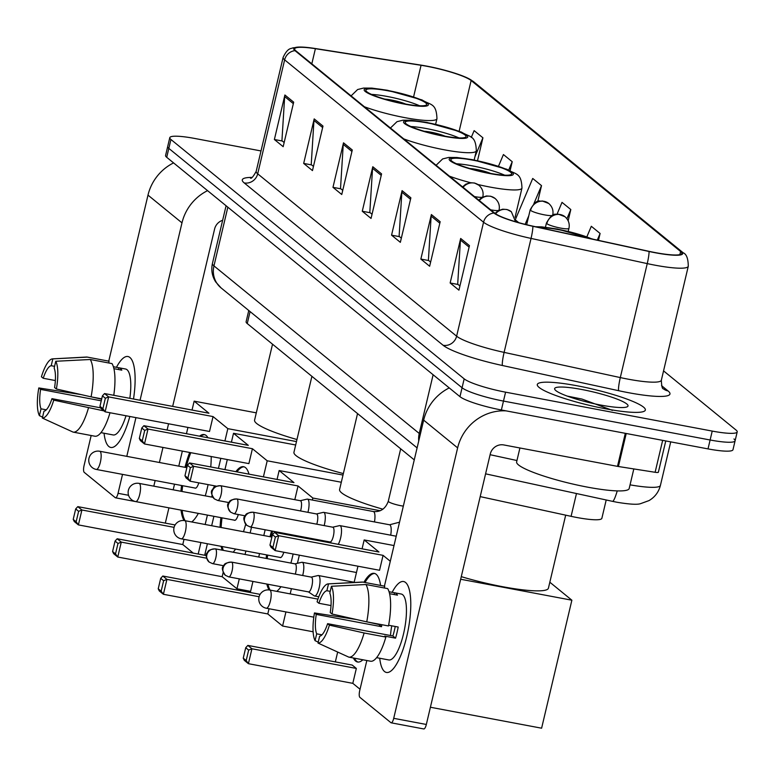 <?xml version="1.0" encoding="UTF-8"?>
<svg xmlns="http://www.w3.org/2000/svg" width="776" height="776" viewBox="0 0 776 776"><rect width="100%" height="100%" fill="white"/><g stroke="black" fill="none" stroke-linecap="round" stroke-linejoin="round"><path stroke-width="1.16" d="M414.268 459.887L247.253 323.563A34.697 5.189 -166.7 0 1 246.118 321.73L248.766 310.507M606.202 499.987L601.866 518.32A34.697 5.189 -166.7 0 1 571.087 516.331L480.199 496.621M261.008 150.942L194.766 138.468A34.697 5.189 13.3 0 0 169.789 137.662L165.579 155.472A34.697 5.189 13.3 0 0 166.724 157.305L459.964 396.662A34.697 5.189 13.3 0 0 501.374 409.98L708.013 448.897A34.697 5.189 13.3 0 0 732.99 449.702L735.095 440.807A34.697 5.189 13.3 0 0 733.95 438.964M167.684 146.567A34.697 5.189 13.3 0 0 168.829 148.4L462.069 387.757A34.697 5.189 13.3 0 0 503.478 401.076L710.118 439.992A34.697 5.189 13.3 0 0 735.095 440.807A34.697 5.189 13.3 0 1 710.118 439.992L503.478 401.076A34.697 5.189 13.3 0 1 462.069 387.757L168.829 148.4A34.697 5.189 13.3 0 1 167.684 146.567M577.266 385.808A55.523 8.303 13.3 0 0 537.293 384.508A55.523 8.303 13.3 0 0 605.387 408.758A55.523 8.303 13.3 0 0 645.351 410.058A55.523 8.303 13.3 0 0 577.266 385.808A55.523 8.303 13.3 0 0 537.293 384.508A55.523 8.303 13.3 0 0 605.387 408.758A55.523 8.303 13.3 0 0 645.351 410.058A55.523 8.303 13.3 0 0 577.266 385.808M426.955 66.309A37.015 5.539 -166.7 0 1 471.129 80.52L680.591 251.482A37.015 5.539 -166.7 0 1 681.803 253.442A37.015 5.539 -166.7 0 1 648.978 251.327L532.773 226.136A37.015 5.539 -166.7 0 1 494.787 213.187L295.869 50.818A37.015 5.539 -166.7 0 1 294.647 48.859A37.015 5.539 -166.7 0 1 315.395 48.694L421.058 65.291A37.015 5.539 -166.7 0 1 426.955 66.309M426.722 66.115A37.937 5.674 13.3 0 0 420.67 65.068L315.007 48.481A37.937 5.674 13.3 0 0 299.779 47.045A37.937 5.674 13.3 0 0 294.996 50.653L493.914 213.022A37.937 5.674 13.3 0 0 532.86 226.291L649.056 251.492A37.937 5.674 13.3 0 0 681.454 251.647L472.002 80.685A37.937 5.674 13.3 0 0 468.578 78.56A37.937 5.674 13.3 0 0 426.722 66.115M169.789 137.662A34.697 5.189 13.3 0 0 170.933 139.496L464.174 378.853A34.697 5.189 13.3 0 0 505.583 392.171L712.222 431.087A34.697 5.189 13.3 0 0 737.2 431.902A34.697 5.189 13.3 0 0 736.055 430.059L663.558 370.88M440.167 221.723L429.642 266.246L420.854 259.068L431.378 214.554L440.167 221.723M469.461 245.643L458.936 290.156L450.148 282.978L460.672 238.465L469.461 245.643M352.285 149.991L341.76 194.514L332.972 187.336L343.496 142.823L352.285 149.991M322.981 126.081L312.466 170.594L303.678 163.426L314.193 118.903L322.981 126.081M293.687 102.17L283.172 146.683L274.384 139.515L284.899 94.992L293.687 102.17M410.873 197.812L400.348 242.335L391.56 235.157L402.084 190.644L410.873 197.812M381.579 173.902L371.054 218.425L362.266 211.247L372.79 166.733L381.579 173.902M537.768 201.498L541.512 185.629L532.724 178.461L515.507 219.22M510.104 170.652L512.218 161.718L503.43 154.55L498.493 166.239M477.521 160.68L482.924 137.808L474.136 130.63L471.265 137.43M598.471 240.376L600.1 233.46L591.312 226.282L586.889 236.767M568.158 220.772L570.806 209.539L562.018 202.371L557.042 214.157M362.266 211.247L370.191 212.74M372.034 214.254L369.812 212.43L372.558 168.305A9.254 8.749 -50.8 0 1 372.79 166.733M391.56 235.157L399.485 236.651M401.328 238.164L399.106 236.34L401.852 192.215A9.254 8.749 -50.8 0 1 402.084 190.644M274.384 139.515L282.309 141.009M284.152 142.512L281.93 140.698L284.666 96.563A9.254 8.749 -50.8 0 1 284.899 94.992M303.678 163.426L311.603 164.919M313.446 166.423L311.225 164.609L313.96 120.474A9.254 8.749 -50.8 0 1 314.193 118.903M332.972 187.336L340.897 188.83M342.74 190.333L340.519 188.519L343.254 144.385A9.254 8.749 -50.8 0 1 343.496 142.823M450.148 282.978L458.073 284.472M459.925 285.985L457.695 284.171L460.44 240.036A9.254 8.749 -50.8 0 1 460.672 238.465M420.854 259.068L428.779 260.561M430.622 262.075L428.4 260.261L431.146 216.126A9.254 8.749 -50.8 0 1 431.378 214.554M570.806 209.539L566.926 218.735M518.727 222.654L515.584 220.083M541.512 185.629L533.869 203.729M528.805 215.718L525.158 224.351M512.218 161.718L508.707 170.031M482.924 137.808L474.941 156.713M600.1 233.46L597.287 240.124M108.844 446.501A46.269 13.454 100.7 0 1 104.052 433.231A46.269 13.454 100.7 0 0 108.844 446.501A46.269 13.454 100.7 0 0 119.048 441.951A46.269 13.454 100.7 0 0 129.834 416.479A46.269 13.454 100.7 0 1 110.803 447.451A46.269 13.454 100.7 0 1 108.844 446.501M116.468 367.31A46.269 13.454 100.7 0 1 129.893 357.464A46.269 13.454 100.7 0 1 133.608 364.633A46.269 13.454 100.7 0 1 133.511 399.019A46.269 13.454 100.7 0 0 129.893 357.464A46.269 13.454 100.7 0 0 127.933 356.514A46.269 13.454 100.7 0 0 116.468 367.31M173.581 162.902A46.269 43.728 129.2 0 0 147.993 195.125L108.756 361.141M207.57 190.644A46.269 43.728 129.2 0 0 181.982 222.867L140.049 400.251M91.17 435.511L84.07 465.581A5.781 1.678 -79.3 0 0 84.215 472.341L115.265 497.688A5.781 1.678 -79.3 0 0 115.517 497.804A5.781 1.678 -79.3 0 0 118.049 493.313L128.564 495.292M135.936 417.634L126.789 456.356M122.521 474.378L118.049 493.313M153.813 486.164L155.151 480.528M159.41 462.496L162.97 447.442M167.082 430.059L168.567 423.774M172.67 406.391L214.603 229.007A11.562 10.932 -50.8 0 1 222.644 220.287M46.298 409.815L41.031 408.826A23.134 6.722 100.7 0 1 40.604 389.397L101.249 400.823M55.358 380.55L43.233 378.271A23.134 6.722 100.7 0 1 51.216 365.719L54.562 366.35M100.967 432.649L106.797 433.745A33.543 9.748 100.7 0 1 106.632 433.716A33.543 9.748 100.7 0 1 106.477 433.687M113.383 366.728L118.893 367.766A33.543 9.748 100.7 0 1 119.048 367.795L125.576 369.017A33.543 9.748 100.7 0 1 127.002 369.706A33.543 9.748 100.7 0 1 129.844 398.33M126.003 415.761A33.543 9.748 100.7 0 1 113.16 434.948L106.632 433.716M119.048 367.795A33.543 9.748 100.7 0 1 120.474 368.484A33.543 9.748 100.7 0 1 121.822 370.162L113.897 368.668M108.669 362.964L109.086 361.209L87.329 357.115L52.836 358.871L51.216 365.719M55.765 361.267A30.07 8.74 100.7 0 1 56.376 388.999L54.582 387.534A23.134 6.722 100.7 0 0 54.145 368.105L55.765 361.267L90.258 359.501L112.016 363.595A38.169 11.097 100.7 0 1 113.781 395.304M110.008 412.745A38.169 11.097 100.7 0 1 94.905 436.219A38.169 11.097 100.7 0 1 94.847 436.209L73.206 432.125M43.233 378.271L41.429 376.796A30.07 8.74 100.7 0 1 52.535 358.871L86.485 357.047A38.169 11.097 100.7 0 1 87.281 357.096A38.169 11.097 100.7 0 1 87.329 357.115M90.258 359.501A38.169 11.097 100.7 0 1 91.083 396.846L56.376 388.999M101.714 398.845L91.083 396.846M100.696 407.846L51.943 398.66L53.748 400.135L103.984 410.902M88.454 407.972A38.169 11.097 100.7 0 1 73.148 432.116A38.169 11.097 100.7 0 1 73.099 432.106L42.34 418.06L43.96 411.212A23.134 6.722 100.7 0 0 51.943 398.66M53.748 400.135A30.07 8.74 100.7 0 1 42.34 418.06M101.627 399.204L91.694 396.963M81.102 394.586L38.8 387.932L40.604 389.397M41.031 408.826L39.411 415.664L42.564 417.11M39.411 415.664A30.07 8.74 100.7 0 1 38.8 387.932M118.893 367.766L118.476 369.531M388.339 90.86A31.224 4.666 13.3 0 0 365.865 90.132A31.224 4.666 13.3 0 0 404.16 103.78A31.224 4.666 13.3 0 0 426.645 104.508A31.224 4.666 13.3 0 0 388.339 90.86M419.622 105.778A31.224 4.666 13.3 0 0 387.03 96.428A31.224 4.666 13.3 0 0 371.568 94.42M272.531 344.195L254.576 420.136A63.613 9.516 13.3 0 0 296.956 439.526M405.615 104.042A13.881 2.076 13.3 0 0 391.424 100.017A13.881 2.076 13.3 0 0 384.867 99.134M199.568 436.18A45.105 13.114 100.7 0 1 204.214 434.56A45.105 13.114 100.7 0 1 206.125 435.491A45.105 13.114 100.7 0 1 207.949 437.761M211.218 456.53A45.105 13.114 100.7 0 1 210.752 466.948M208.094 484.602A45.105 13.114 100.7 0 1 205.262 495.854M198.326 513.382A45.105 13.114 100.7 0 1 191.701 521.957M193.253 553.104L182.787 544.558L78.386 524.896L74.283 521.55L73.216 519.396L75.689 508.93L77.804 506.641L175.095 524.964M174.086 527.35L81.907 509.987L78.386 524.896L76.145 521.782L73.216 519.396M182.787 544.558L184.019 539.339M184.096 520.55A45.105 13.114 100.7 0 1 181.021 510.123M180.944 491.276A45.105 13.114 100.7 0 1 181.555 485.495M184.989 467.317A45.105 13.114 100.7 0 1 189.693 452.476M198.2 554.035L200.916 542.521M205.174 524.498L207.405 515.089M211.664 497.057L212.042 495.476M213.866 487.755L214.331 485.776M218.444 468.394L220.821 458.335M224.924 440.962L227.834 428.653L213.041 416.576L209.52 431.485L105.109 411.823L101.016 408.477L99.949 406.314L102.878 408.709L105.109 411.823L108.64 396.905L213.041 416.576M104.537 393.558L102.422 395.857L105.352 398.243L108.64 396.905L104.537 393.558L208.938 413.23L194.145 401.153L192.041 410.038M187.938 427.421L186.453 433.716M182.341 451.089L178.781 466.143M174.522 484.175L173.184 489.811M168.925 507.843L165.317 523.121M296.471 441.573L227.834 428.653M194.145 401.153L256.293 412.851M76.145 521.782L78.618 511.326L75.689 508.93M77.804 506.641L81.907 509.987L78.618 511.326M105.352 398.243L102.878 408.709M102.422 395.857L99.949 406.314M185.163 520.725A45.105 13.114 100.7 0 1 182.108 510.327M182.03 491.48A45.105 13.114 100.7 0 1 182.641 485.698M194.844 487.997A9.254 2.687 -79.3 0 0 195.242 488.191A9.254 2.687 -79.3 0 0 198.801 482.847M186.075 467.521A45.105 13.114 100.7 0 1 190.78 452.68M200.654 436.384A45.105 13.114 100.7 0 1 204.748 434.705M427.712 122.996A31.224 4.666 13.3 0 0 405.237 122.268A31.224 4.666 13.3 0 0 443.532 135.916A31.224 4.666 13.3 0 0 466.017 136.644A31.224 4.666 13.3 0 0 427.712 122.996M458.994 137.924A31.224 4.666 13.3 0 0 426.402 128.564A31.224 4.666 13.3 0 0 410.94 126.556M311.904 376.331L293.949 452.272A63.613 9.516 13.3 0 0 343.351 473.583M444.988 136.178A13.881 2.076 13.3 0 0 430.796 132.153A13.881 2.076 13.3 0 0 424.239 131.28M235.836 471.672A45.105 13.114 100.7 0 1 243.586 466.706A45.105 13.114 100.7 0 1 245.497 467.627A45.105 13.114 100.7 0 1 248.989 474.146M245.701 524.207A45.105 13.114 100.7 0 1 243.47 531.705M235.574 549.049A45.105 13.114 100.7 0 1 233.13 552.211M250.6 591.351L236.952 588.771L222.159 576.704L117.758 557.032L113.655 553.686L112.588 551.532L115.061 541.066L117.176 538.777L206.426 555.587M206.659 558.206L121.279 542.123L117.758 557.032L115.517 553.918L112.588 551.532M222.159 576.704L223.187 572.348M222.217 550.155A45.105 13.114 100.7 0 1 221.082 546.323M220.044 527.292A45.105 13.114 100.7 0 1 220.927 517.631M236.952 588.771L239.299 578.867M245.061 554.462L245.885 550.999M250.144 532.966L251.511 527.205M263.404 476.862L267.206 460.789L252.413 448.712L248.892 463.621L144.481 443.959L140.378 440.613L139.321 438.459L142.25 440.846L144.481 443.959L148.012 429.05L252.413 448.712M143.909 425.694L141.795 427.993L144.724 430.389L148.012 429.05L143.909 425.694L248.31 445.366L233.518 433.289L231.413 442.184M227.31 459.557L224.933 469.616M213.895 516.312L211.673 525.721M207.405 543.743L204.689 555.257M343.011 475.058L267.206 460.789M233.518 433.289L295.666 444.988M115.517 553.918L117.991 543.462L115.061 541.066M117.176 538.777L121.279 542.123L117.991 543.462M144.724 430.389L142.25 440.846M141.795 427.993L139.321 438.459M223.304 550.359A45.105 13.114 100.7 0 1 222.169 546.527M221.131 527.505A45.105 13.114 100.7 0 1 222.014 517.844M234.216 520.143A9.254 2.687 -79.3 0 0 234.614 520.327A9.254 2.687 -79.3 0 0 238.31 514.527M236.922 471.876A45.105 13.114 100.7 0 1 244.12 466.842M473.36 160.254A31.224 4.666 13.3 0 0 450.875 159.526A31.224 4.666 13.3 0 0 489.171 173.164A31.224 4.666 13.3 0 0 511.656 173.892A31.224 4.666 13.3 0 0 473.36 160.254M504.642 175.172A31.224 4.666 13.3 0 0 472.041 165.821A31.224 4.666 13.3 0 0 456.579 163.814M357.542 413.579L339.587 489.52A63.613 9.516 13.3 0 0 382.956 509.202M490.636 173.436A13.881 2.076 13.3 0 0 476.435 169.411A13.881 2.076 13.3 0 0 469.878 168.528M295.831 535.556A45.105 13.114 100.7 0 1 295.763 536.342M293.115 553.996A45.105 13.114 100.7 0 1 290.893 563.095M280.951 586.714A45.105 13.114 100.7 0 1 276.712 591.351M313.126 631.78L282.59 626.028L267.798 613.952L163.396 594.29L159.293 590.943L158.226 588.79L160.7 578.324L162.814 576.025L260.115 594.358M259.097 596.734L166.918 579.381L163.396 594.29L161.156 591.176L158.226 588.79M267.798 613.952L269.03 608.733M269.107 589.944A45.105 13.114 100.7 0 1 266.837 584.056M266.158 558.439A45.105 13.114 100.7 0 1 266.566 554.888M270 536.701A45.105 13.114 100.7 0 1 271.581 530.988M282.59 626.028L285.927 611.915M290.195 593.892L291.417 588.683M297.421 563.308L299.342 555.17M303.455 537.787L303.629 537.021M312.379 500.045L312.844 498.037L298.052 485.96L294.812 499.676M189.548 462.952L187.433 465.251L190.362 467.637L193.651 466.298L189.548 462.952L293.959 482.614L279.156 470.537L277.061 479.432M265.159 529.775L263.791 535.537M259.533 553.569L258.718 557.032M252.947 581.437L250.328 592.515M380.25 510.734L312.844 498.037M279.156 470.537L341.304 482.245M161.156 591.176L163.629 580.72L160.7 578.324M162.814 576.025L166.918 579.381L163.629 580.72M190.362 467.637L187.889 478.103L190.13 481.217L193.651 466.298L298.052 485.96M187.433 465.251L184.96 475.707L186.027 477.87L190.13 481.217L216.281 486.145M184.96 475.707L187.889 478.103M270.174 590.119A45.105 13.114 100.7 0 1 267.924 584.26M267.245 558.642A45.105 13.114 100.7 0 1 267.652 555.092M279.855 557.391A9.254 2.687 -79.3 0 0 280.252 557.585A9.254 2.687 -79.3 0 0 283.812 552.24M271.096 536.914A45.105 13.114 100.7 0 1 272.667 531.191M589.828 238.504A31.224 4.666 13.3 0 0 558.371 229.647A31.224 4.666 13.3 0 0 539.708 227.64M461.274 576.646A63.613 9.516 13.3 0 0 502.625 586.705A63.613 9.516 13.3 0 0 548.419 588.189L565.685 515.157M363.925 582.291A45.105 13.114 100.7 0 1 374.236 573.348A45.105 13.114 100.7 0 1 376.147 574.269A45.105 13.114 100.7 0 1 380.589 585.434M362.877 659.775A45.105 13.114 100.7 0 1 357.542 662.006A45.105 13.114 100.7 0 1 355.631 661.084A45.105 13.114 100.7 0 1 353.381 657.99M360.045 689.253L352.808 683.346L248.407 663.684L244.304 660.337L243.247 658.174L245.72 647.717L247.835 645.419L352.236 665.08L356.339 668.437L251.928 648.765L248.407 663.684L246.176 660.57L243.247 658.174M460.663 579.255L571.873 600.207L541.609 728.198L430.408 707.246M352.808 683.346L356.339 668.437M390.299 561.261L383.072 555.354L379.542 570.273L275.14 550.611L271.037 547.255L269.97 545.101L272.9 547.497L275.14 550.611L278.662 535.692L383.072 555.354M274.558 532.346L272.444 534.635L275.373 537.031L278.662 535.692L274.558 532.346L378.969 552.008L364.177 539.931L362.072 548.826M357.959 566.208L354.108 582.485M337.667 652.053L335.339 661.899M571.873 600.207L549.825 582.213M364.177 539.931L394.014 545.557M246.176 660.57L248.65 650.104L245.72 647.717M247.835 645.419L251.928 648.765L248.65 650.104M275.373 537.031L272.9 547.497M272.444 534.635L269.97 545.101M358.095 662.073A45.105 13.114 100.7 0 1 354.467 658.193M365.011 582.495A45.105 13.114 100.7 0 1 374.779 573.493M302.688 575.501A10.408 3.026 -79.3 0 0 302.902 574.657A10.408 3.026 -79.3 0 0 302.63 562.493A10.408 3.026 -79.3 0 0 302.194 562.28A10.408 3.026 -79.3 0 0 301.806 562.29L294.996 563.861M295.307 574.114A7.518 2.183 -79.3 0 0 295.646 572.833A7.518 2.183 -79.3 0 0 295.452 564.045A7.518 2.183 -79.3 0 0 295.132 563.89A7.518 2.183 -79.3 0 0 294.851 563.9M314.125 595.774A10.408 3.026 -79.3 0 0 314.212 595.832A10.408 3.026 -79.3 0 0 314.571 595.987A10.408 3.026 -79.3 0 0 319.13 587.907A10.408 3.026 -79.3 0 0 318.868 575.734A10.408 3.026 -79.3 0 0 318.422 575.53A10.408 3.026 -79.3 0 0 318.034 575.54L311.225 577.111M308.315 591.807A7.518 2.183 -79.3 0 0 308.576 591.913A7.518 2.183 -79.3 0 0 311.874 586.084A7.518 2.183 -79.3 0 0 311.68 577.295A7.518 2.183 -79.3 0 0 311.36 577.14A7.518 2.183 -79.3 0 0 311.079 577.15M307.946 512.344A10.408 3.026 -79.3 0 0 308.15 511.5A10.408 3.026 -79.3 0 0 307.441 499.113A10.408 3.026 -79.3 0 0 307.053 499.133L300.244 500.704M300.555 510.957A7.518 2.183 -79.3 0 0 300.894 509.667A7.518 2.183 -79.3 0 0 300.7 500.879A7.518 2.183 -79.3 0 0 300.38 500.733A7.518 2.183 -79.3 0 0 300.099 500.733M324.174 525.595A10.408 3.026 -79.3 0 0 324.387 524.741A10.408 3.026 -79.3 0 0 323.67 512.364A10.408 3.026 -79.3 0 0 323.282 512.373L316.472 513.955M316.783 524.198A7.518 2.183 -79.3 0 0 317.122 522.917A7.518 2.183 -79.3 0 0 316.928 514.129A7.518 2.183 -79.3 0 0 316.608 513.974A7.518 2.183 -79.3 0 0 316.327 513.984M338.229 544.335A10.408 3.026 -79.3 0 0 340.615 537.991A10.408 3.026 -79.3 0 0 339.898 525.614A10.408 3.026 -79.3 0 0 339.51 525.624L332.7 527.195M329.8 541.89A7.518 2.183 -79.3 0 0 330.062 541.997A7.518 2.183 -79.3 0 0 333.35 536.168A7.518 2.183 -79.3 0 0 333.156 527.379A7.518 2.183 -79.3 0 0 332.846 527.224A7.518 2.183 -79.3 0 0 332.555 527.234M384.508 671.512A46.269 13.454 100.7 0 1 379.716 658.232A46.269 13.454 100.7 0 0 384.508 671.512A46.269 13.454 100.7 0 0 394.703 666.962A46.269 13.454 100.7 0 0 409.272 589.644A46.269 13.454 100.7 0 0 405.557 582.475A46.269 13.454 100.7 0 1 407.536 633.041A46.269 13.454 100.7 0 1 386.467 672.462A46.269 13.454 100.7 0 1 384.508 671.512M392.132 592.321A46.269 13.454 100.7 0 1 405.557 582.475A46.269 13.454 100.7 0 0 403.588 581.525A46.269 13.454 100.7 0 0 392.132 592.321M449.246 387.913A46.269 43.728 129.2 0 0 423.657 420.136L384.411 586.152M506.117 410.873A46.269 43.728 129.2 0 0 457.636 447.878L393.713 718.324L426.334 724.464L490.267 454.018A11.562 10.932 -50.8 0 1 503.769 444.939L617.492 466.357L625.301 433.318M366.835 660.522L359.725 690.582A5.781 1.678 -79.3 0 0 359.88 697.343L390.929 722.689A5.781 1.678 -79.3 0 0 391.172 722.815A5.781 1.678 -79.3 0 0 393.713 718.324M426.334 724.464A5.781 1.678 100.7 0 1 423.803 728.955A5.781 1.678 100.7 0 1 423.55 728.839M665.769 440.943L658.358 472.254A5.781 0.863 -166.7 0 1 655.119 472.283L618.414 466.512A5.781 0.863 -166.7 0 1 617.492 466.357M321.953 634.826L316.695 633.827A23.134 6.722 100.7 0 1 316.259 614.408L381.52 626.698A23.134 6.722 -79.3 0 1 381.86 624.699M331.022 605.561L318.897 603.282A23.134 6.722 100.7 0 1 326.88 590.73L330.227 591.361M390.522 635.515A23.134 6.722 100.7 0 1 391.783 625.825M376.632 657.65L382.452 658.756A33.543 9.748 100.7 0 1 382.296 658.727A33.543 9.748 100.7 0 1 382.141 658.688M389.038 591.739L394.557 592.777A33.543 9.748 100.7 0 1 394.712 592.796L401.24 594.028A33.543 9.748 100.7 0 1 402.657 594.717A33.543 9.748 100.7 0 1 404.092 631.373A33.543 9.748 100.7 0 1 388.825 659.959L382.296 658.727M394.712 592.796A33.543 9.748 100.7 0 1 396.138 593.485A33.543 9.748 100.7 0 1 397.487 595.163L389.562 593.679M395.217 626.465A23.134 6.722 -79.3 0 1 392.86 635.961L327.608 623.671L329.412 625.136L364.119 632.983L385.866 637.077L384.683 636.107L395.556 638.163A33.543 9.748 100.7 0 0 398.185 627.027L388.63 625.233M384.333 587.975L384.741 586.22L362.993 582.116L328.5 583.882L326.88 590.73M387.67 588.606A38.169 11.097 100.7 0 1 388.495 625.951L366.747 621.857L332.041 614.01L330.236 612.536A23.134 6.722 100.7 0 0 329.81 593.116L331.43 586.278L365.923 584.512L387.67 588.606M385.866 637.077A38.169 11.097 100.7 0 1 370.559 661.23A38.169 11.097 100.7 0 1 370.511 661.21L348.87 657.136M318.897 603.282L317.093 601.807A30.07 8.74 100.7 0 1 328.19 583.882L362.149 582.058A38.169 11.097 100.7 0 1 362.945 582.107A38.169 11.097 100.7 0 1 362.993 582.116M365.923 584.512A38.169 11.097 100.7 0 1 366.747 621.857M364.119 632.983A38.169 11.097 100.7 0 1 348.812 657.127A38.169 11.097 100.7 0 1 348.764 657.117L318.005 643.062L319.625 636.223A23.134 6.722 100.7 0 0 327.608 623.671M331.43 586.278A30.07 8.74 100.7 0 1 332.041 614.01M329.412 625.136A30.07 8.74 100.7 0 1 318.005 643.062M378.882 624.137A33.543 9.748 100.7 0 0 378.824 624.496L367.358 621.964M356.766 619.597L314.464 612.933L316.259 614.408M316.695 633.827L315.075 640.675L318.228 642.121M315.075 640.675A30.07 8.74 100.7 0 1 314.464 612.933M378.824 624.496L381.52 626.698M394.557 592.777L394.14 594.532M392.86 635.961L395.556 638.163M519.92 447.975L516.632 461.885A57.831 8.652 13.3 0 0 587.558 487.144A57.831 8.652 13.3 0 0 629.19 488.492L633.817 468.937M581.777 389.494A37.704 5.636 13.3 0 0 554.859 389.542A37.704 5.636 13.3 0 0 600.876 405.082A37.704 5.636 13.3 0 0 627.406 406.692A37.704 5.636 13.3 0 0 581.777 389.494M612.429 410.378L581.99 399.068L567.217 396.09M250.085 311.583L247.253 323.563M576.471 493.536L571.087 516.331M617.24 490.898A23.134 2.823 102.2 0 1 612.497 501.344L485.582 473.835M166.724 157.305L170.933 139.496M708.013 448.897L712.222 431.087M501.374 409.98L505.583 392.171M459.964 396.662L464.174 378.853M417.1 447.897L221.092 287.915L215.709 281.95C212.09 276.237 211.004 270.067 212.44 263.442A46.269 6.916 13.3 0 0 213.963 265.896L227.843 207.192M630.054 484.845A46.269 6.916 13.3 0 0 660.424 485.388L670.716 441.874M490.102 454.707L516.952 460.527M221.092 287.915A23.134 21.864 -50.8 0 1 213.963 265.896L419.244 433.454L433.124 374.75M418.73 441.001A23.134 21.864 -50.8 0 1 419.244 433.454A46.269 6.916 13.3 0 0 420.32 434.25M471.129 80.52L459.149 131.183M661.54 385.633L668.068 390.949A11.562 10.932 -50.8 0 1 663.402 388.795L663.402 388.795C662.287 389.048 661.598 386.186 661.346 380.221A46.269 6.916 13.3 0 1 628.036 379.144A46.269 6.916 13.3 0 1 620.305 377.582A11.562 1.416 -77.8 0 0 618.666 390.706L502.47 365.515A57.831 8.652 -166.7 0 1 443.115 345.272L244.197 182.913A57.831 8.652 -166.7 0 1 251.996 177.403M668.068 390.949A57.831 8.652 -166.7 0 1 628.337 392.666A57.831 8.652 -166.7 0 1 618.666 390.706M493.914 213.022A11.562 10.932 129.2 0 0 483.555 222.227L284.637 59.859A11.562 10.932 -50.8 0 1 294.996 50.653M532.86 226.291A11.562 1.416 102.2 0 1 531.046 238.416A46.269 6.916 -166.7 0 1 483.555 222.227L456.618 336.192A46.269 6.916 13.3 0 0 504.109 352.382L620.305 377.582L647.242 263.607L531.046 238.416L504.109 352.382A11.562 1.416 -77.8 0 0 502.47 365.515M244.197 182.913A11.562 10.932 -50.8 0 0 257.7 173.824L284.637 59.859A46.269 6.916 -166.7 0 1 283.114 57.414L256.177 171.38A46.269 6.916 13.3 0 0 257.7 173.824L456.618 336.192A11.562 10.932 -50.8 0 1 443.115 345.272M649.056 251.492A11.562 1.416 102.2 0 1 647.242 263.607A46.269 6.916 -166.7 0 0 688.283 266.255C688.186 258.592 686.498 254.101 683.2 252.801L473.748 81.829A11.562 10.932 129.2 0 0 472.002 80.685M681.454 251.647A11.562 10.932 -50.8 0 1 683.2 252.801M680.591 251.482L679.834 254.654M421.058 65.291L413.589 96.884M315.395 48.694L311.816 63.836M381.229 175.376L372.558 168.305M351.935 151.465L343.254 144.385M322.641 127.555L313.96 120.474M293.338 103.644L284.666 96.563M410.523 199.296L401.852 192.215M439.817 223.207L431.146 216.126M469.111 247.117L460.44 240.036M181.982 222.867L147.993 195.125M404.606 104.139A32.961 4.928 13.3 0 0 427.246 103.159A32.961 4.928 13.3 0 0 387.903 90.501A32.961 4.928 13.3 0 0 365.253 91.481A32.961 4.928 13.3 0 0 404.606 104.139M435.637 124.267L436.956 118.689A44.533 6.654 -166.7 0 1 404.897 117.651A44.533 6.654 -166.7 0 1 364.4 106.758M186.861 467.666L99.726 451.254A9.254 2.687 100.7 0 1 100.114 451.448A9.254 2.687 100.7 0 1 100.356 462.263A9.254 2.687 100.7 0 1 96.302 469.441L195.678 488.162M443.979 136.275A32.961 4.928 13.3 0 0 466.618 135.296A32.961 4.928 13.3 0 0 427.275 122.647A32.961 4.928 13.3 0 0 404.626 123.617A32.961 4.928 13.3 0 0 443.979 136.275M474.165 159.992L476.328 150.835A44.533 6.654 -166.7 0 1 444.27 149.797A44.533 6.654 -166.7 0 1 403.772 138.894M212.944 497.3L139.098 483.39A9.254 2.687 100.7 0 1 139.486 483.584A9.254 2.687 100.7 0 1 139.728 494.399A9.254 2.687 100.7 0 1 135.674 501.577L235.05 520.298M489.617 173.523A32.961 4.928 13.3 0 0 512.257 172.553A32.961 4.928 13.3 0 0 472.914 159.895A32.961 4.928 13.3 0 0 450.274 160.874A32.961 4.928 13.3 0 0 489.617 173.523M515.08 217.251L521.967 188.083A44.533 6.654 -166.7 0 1 489.918 187.045A44.533 6.654 -166.7 0 1 477.89 184.504M470.498 182.68A44.533 6.654 -166.7 0 1 449.411 176.152M271.872 537.06L184.736 520.648A9.254 2.687 100.7 0 1 185.124 520.832A9.254 2.687 100.7 0 1 185.367 531.657A9.254 2.687 100.7 0 1 181.312 538.835L280.689 557.546M591.836 238.94A32.961 4.928 13.3 0 0 557.934 229.289A32.961 4.928 13.3 0 0 537.7 227.203M317.947 599.12L269.747 590.041A9.254 2.687 100.7 0 1 270.145 590.226A9.254 2.687 100.7 0 1 270.378 601.041A9.254 2.687 100.7 0 1 266.323 608.229L313.805 617.163M526.671 224.73L530.202 209.792C537.574 196.687 540.144 202.507 542.055 200.906L548.778 203.496A11.562 10.932 129.2 0 0 544.092 201.323A11.562 10.932 -50.8 0 0 530.59 210.403A11.562 1.727 13.3 0 0 544.393 214.845A11.562 1.727 13.3 0 0 552.716 215.117L552.677 215.272M530.202 209.792A11.562 1.727 13.3 0 0 530.59 210.403M215.621 549.01A7.518 2.183 -79.3 0 0 215.311 548.855C206.203 549.845 208.395 552.299 207.24 552.784C205.271 554.307 205.912 557.401 209.161 562.067A7.518 7.1 129.2 0 1 206.843 554.918A7.518 7.1 -50.8 0 1 215.621 549.01A7.518 2.183 -79.3 0 1 215.951 557.226A7.518 2.183 -79.3 0 1 212.527 563.628L223.633 565.723M212.207 563.483A7.518 2.183 -79.3 0 0 212.527 563.628L209.161 562.067M545.45 227.213L546.44 223.042C553.802 209.927 556.373 215.757 558.283 214.147L565.006 216.737A11.562 10.932 129.2 0 0 560.32 214.574A11.562 10.932 -50.8 0 0 546.818 223.653A11.562 1.727 13.3 0 0 560.621 228.095A11.562 1.727 13.3 0 0 568.944 228.357L568.236 231.364M546.44 223.042A11.562 1.727 13.3 0 0 546.818 223.653M231.859 562.26A7.518 2.183 -79.3 0 0 231.539 562.105C222.431 563.095 224.623 565.549 223.469 566.034C221.499 567.557 222.14 570.651 225.389 575.317A7.518 7.1 129.2 0 1 223.071 568.158A7.518 7.1 -50.8 0 1 231.859 562.26A7.518 2.183 -79.3 0 1 232.179 570.476A7.518 2.183 -79.3 0 1 228.755 576.878L308.576 591.913M228.435 576.723A7.518 2.183 -79.3 0 0 228.755 576.878L225.389 575.317M220.879 485.854A7.518 2.183 -79.3 0 0 220.559 485.698C211.45 486.688 213.642 489.142 212.488 489.627C210.519 491.15 211.159 494.244 214.409 498.91A7.518 7.1 129.2 0 1 212.1 491.751A7.518 7.1 -50.8 0 1 220.879 485.854A7.518 2.183 -79.3 0 1 221.199 494.07A7.518 2.183 -79.3 0 1 217.775 500.472L228.891 502.567M462.593 186.909L465.658 184.251L470.217 182.709L474.543 183.02L478.889 185.231A11.562 10.932 129.2 0 0 474.204 183.068A11.562 10.932 -50.8 0 0 463.088 187.307M400.688 448.809L388.301 501.199A10.408 1.552 13.3 0 0 388.504 501.626A10.408 1.552 13.3 0 0 401.076 505.748A10.408 1.552 13.3 0 0 403.336 506.127M374.469 521.928A10.408 3.026 -79.3 0 0 373.625 511.627A10.408 3.026 -79.3 0 0 373.353 511.529L307.441 499.113M217.455 500.316A7.518 2.183 -79.3 0 0 217.775 500.472L214.409 498.91M474.437 196.571A11.562 1.727 13.3 0 0 474.505 196.59A11.562 1.727 13.3 0 0 482.827 196.852L482.788 197.017M237.107 499.094A7.518 2.183 -79.3 0 0 236.787 498.939C227.678 499.938 229.871 502.382 228.716 502.867C226.747 504.39 227.387 507.485 230.637 512.15A7.518 7.1 129.2 0 1 228.328 505.001A7.518 7.1 -50.8 0 1 237.107 499.094A7.518 2.183 -79.3 0 1 237.427 507.31A7.518 2.183 -79.3 0 1 234.003 513.722L245.119 515.807M478.821 200.15L481.886 197.502L486.445 195.959L490.772 196.26L495.117 198.481A11.562 10.932 129.2 0 0 490.432 196.309A11.562 10.932 -50.8 0 0 479.316 200.557M390.697 535.178A10.408 3.026 -79.3 0 0 389.853 524.877A10.408 3.026 -79.3 0 0 389.581 524.78L323.67 512.364M233.683 513.567A7.518 2.183 -79.3 0 0 234.003 513.722L230.637 512.15M490.665 209.821A11.562 1.727 13.3 0 0 490.733 209.83A11.562 1.727 13.3 0 0 499.055 210.102L499.026 210.267M253.335 512.344A7.518 2.183 -79.3 0 0 253.015 512.189C243.906 513.178 246.099 515.633 244.954 516.118C242.975 517.64 243.615 520.735 246.865 525.4A7.518 7.1 129.2 0 1 244.556 518.242A7.518 7.1 -50.8 0 1 253.335 512.344A7.518 2.183 -79.3 0 1 253.655 520.56A7.518 2.183 -79.3 0 1 250.231 526.962L330.062 541.997M495.059 213.4L498.114 210.752L502.673 209.2L507 209.51L511.345 211.732A11.562 10.932 129.2 0 0 506.66 209.559A11.562 10.932 -50.8 0 0 495.573 213.769M249.911 526.807A7.518 2.183 -79.3 0 0 250.231 526.962L246.865 525.4M457.636 447.878L423.657 420.136M626.222 433.493L618.414 466.512M655.119 472.283L662.665 440.361M660.424 485.388C658.717 492.042 654.915 497.106 649.027 500.588L640.743 503.595C637.63 504.807 629.714 504.361 616.978 502.256L612.497 501.344M212.44 263.442L226.078 205.756M299.779 47.045L292.756 47.889C291.417 48.937 287.954 47.084 283.114 57.414M468.578 78.56L473.748 81.829M737.2 431.902L735.095 440.807M688.283 266.255L661.346 380.221M256.177 171.38C253.306 176.579 251.414 178.829 250.493 178.121M148.138 503.944L115.517 497.804M87.281 357.096L109.028 361.199M73.148 432.116L94.905 436.219M436.956 118.689C436.384 102.762 430.641 105.381 422.047 99.939L387.418 90.268L371.879 88.105L363.595 88.066L357.629 89.531L351.082 95.884M99.726 451.254A9.254 9.254 0 0 0 92.16 467.521A9.254 9.254 0 0 0 96.302 469.441M476.328 150.835C475.756 134.898 470.014 137.517 461.419 132.075L426.79 122.404L411.251 120.241L402.967 120.202L397.002 121.667L390.454 128.021M139.098 483.39A9.254 9.254 0 0 0 131.532 499.657A9.254 9.254 0 0 0 135.674 501.577M521.967 188.083C521.394 172.156 515.652 174.775 507.058 169.333L472.429 159.662L456.889 157.499L448.606 157.46L442.64 158.925L436.102 165.278M184.736 520.648A9.254 9.254 0 0 0 177.171 536.905A9.254 9.254 0 0 0 181.312 538.835M593.388 239.28L557.44 229.056L541.9 226.883L535.488 226.728M269.747 590.041A9.254 9.254 0 0 0 262.181 606.298A9.254 9.254 0 0 0 266.323 608.229M548.778 203.496C552.328 206.717 553.637 210.597 552.716 215.117M356.475 572.504L302.194 562.28M215.311 548.855L295.132 563.89M318.781 596.783L314.571 595.987M565.006 216.737C568.556 219.967 569.865 223.837 568.944 228.357M354.166 582.262L318.422 575.53M308.441 591.884L314.212 595.832M231.539 562.105L311.36 577.14M388.301 501.199C385.536 508.746 380.55 512.189 373.353 511.529M220.559 485.698L300.38 500.733M478.889 185.231C482.439 188.461 483.749 192.341 482.827 196.852M399.533 522.19L389.581 524.78M236.787 498.939L316.608 513.974M495.117 198.481C498.667 201.711 499.977 205.582 499.055 210.102M396.216 536.216L339.898 525.614M329.926 541.978L331.527 543.074M253.015 512.189L332.846 527.224M511.345 211.732L515.555 221.732M423.803 728.955L391.172 722.815M362.945 582.107L384.692 586.21M348.812 657.127L370.559 661.23"/></g></svg>
